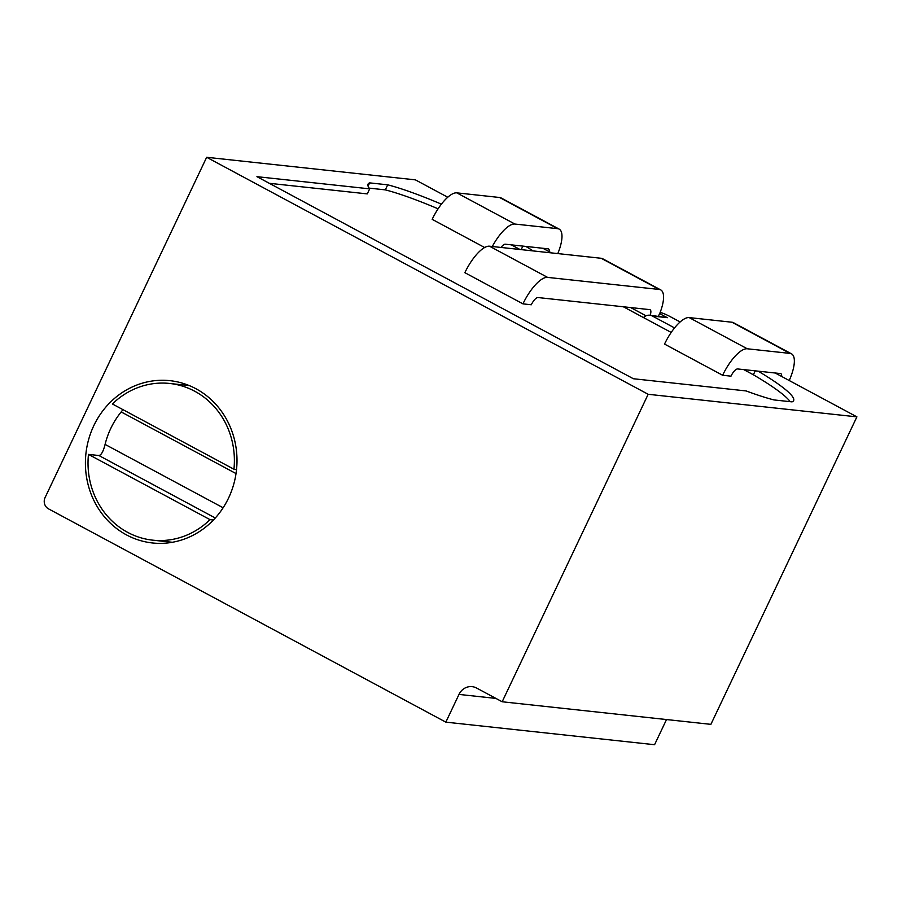 <?xml version="1.0" encoding="UTF-8"?>
<svg xmlns="http://www.w3.org/2000/svg" width="902" height="902" viewBox="0 0 902 902"><rect width="100%" height="100%" fill="white"/><g stroke="black" fill="none" stroke-linecap="round" stroke-linejoin="round"><path stroke-width="1.35" d="M447.764 197.234L415.394 179.859L206.659 157.286L45.1 497.532A8.445 7.836 96.2 0 0 48.482 508.841L445.836 722.141L654.57 744.714L666.522 719.548M522.946 303.861A30.961 10.813 -61.8 0 1 547.593 277.388L489.504 246.201A30.961 10.813 -61.8 0 0 464.857 272.686L522.946 303.861L531.301 304.775A8.445 2.943 -61.8 0 1 538.02 297.547L649.688 309.623A8.445 2.943 -61.8 0 1 650.094 309.747A8.445 2.943 -61.8 0 1 650.162 315.272M658.404 316.162L659.79 313.366A30.961 10.813 118.2 0 0 660.749 289.914A30.961 10.813 118.2 0 0 659.272 289.463L547.593 277.388M269.303 183.298L367.283 193.896L369.673 188.856A106.943 14.037 -154.6 0 1 368.039 184.132A106.943 14.037 -154.6 0 1 369.64 182.88L387.713 184.831A106.943 14.037 -154.6 0 1 441.416 204.156M369.132 188.123L385.312 189.871A106.943 14.037 -154.6 0 1 438.09 208.802M511.366 244.859L520.003 249.504M671.201 332.443L623.383 306.781M743.744 369.606L753.362 374.77A106.943 14.037 -154.6 0 1 790.141 401.672M492.3 246.505A30.961 10.813 -61.8 0 1 514.907 224.046L456.807 192.859A30.961 10.813 -61.8 0 0 432.171 219.344L484.656 247.52M722.626 375.266A30.961 10.813 -61.8 0 1 747.273 348.781L689.184 317.594A30.961 10.813 -61.8 0 0 664.537 344.079L722.626 375.266L730.981 376.168A8.445 2.943 -61.8 0 1 737.701 368.952L780.489 373.575A8.445 2.943 -61.8 0 1 780.895 373.699A8.445 2.943 -61.8 0 1 781.617 376.45M758.187 371.162A106.943 14.037 -154.6 0 1 793.625 400.623A106.943 14.037 -154.6 0 1 792.035 401.875L773.961 399.924A106.943 14.037 -154.6 0 1 746.112 390.938L633.373 378.739L256.935 176.668L369.673 188.856M753.362 374.77L755.233 370.846M643.487 317.572A8.445 7.836 96.2 0 1 649.767 315.226A8.445 7.836 96.2 0 1 652.45 316.061L674.549 327.922M649.767 315.226L667.48 317.684L652.45 316.061M521.187 249.629L522.856 246.111M525.821 246.426A106.943 14.037 -154.6 0 1 533.195 250.925M385.312 189.871L387.713 184.831M368.072 186.162L369.64 182.88M680.131 321.969L669.848 316.444A8.445 1.105 25.4 0 0 660.151 312.43M206.659 157.286L648.166 394.287L856.9 416.859L775.201 373M551.46 252.898L542.824 248.264M659.734 313.366A8.445 1.105 25.4 0 0 667.48 317.684M660.749 289.914L602.649 258.727A30.961 10.813 118.2 0 0 601.172 258.276L659.272 289.463M445.836 722.141L458.994 694.416A14.071 13.056 -83.8 0 1 472.129 686.659A14.071 13.056 -83.8 0 1 476.606 688.046L502.166 701.767L710.889 724.351L856.9 416.859M502.166 701.767L648.166 394.287M228.589 497.983A81.62 75.734 96.2 0 1 162.315 543.331A81.62 75.734 96.2 0 1 93.819 425.643A81.62 75.734 96.2 0 1 179.724 382.425A81.62 75.734 96.2 0 1 228.589 497.983M171.763 542.384A78.959 73.265 96.2 0 1 166.893 541.696M172.011 542.249A78.801 73.118 96.2 0 1 171.515 542.192L152.731 540.163A78.801 73.118 96.2 0 1 88.464 454.394L98.904 455.521C101.272 455.138 103.335 451.428 105.083 444.404A78.801 73.118 96.2 0 1 110.754 428.473A78.801 73.118 96.2 0 1 121.195 411.932L122.931 409.643M180.998 384.692A79.117 73.4 96.2 0 1 188.247 385.177M233.945 469.232L112.4 403.983A78.801 73.118 96.2 0 1 169.677 383.463A78.801 73.118 96.2 0 1 233.945 469.232L236.538 469.514M169.677 383.463L187.424 385.391A78.801 73.118 96.2 0 1 189.375 385.628M88.464 454.394L210.008 519.642L213.436 520.014M210.008 519.642A78.801 73.118 96.2 0 1 152.731 540.163M489.504 246.201L601.172 258.276M501.016 247.441A8.445 2.943 -61.8 0 1 505.334 244.205L548.123 248.839A8.445 2.943 -61.8 0 1 548.517 248.963A8.445 2.943 -61.8 0 1 549.25 251.714M557.808 253.586A30.961 10.813 118.2 0 0 559.172 229.119A30.961 10.813 118.2 0 0 557.695 228.68L514.907 224.046M559.172 229.119L501.084 197.933A30.961 10.813 118.2 0 0 499.607 197.493L557.695 228.68M456.807 192.859L499.607 197.493M789.227 380.531A30.961 10.813 118.2 0 0 791.539 353.855A30.961 10.813 118.2 0 0 790.062 353.415L747.273 348.781M791.539 353.855L733.45 322.679A30.961 10.813 118.2 0 0 731.973 322.228L790.062 353.415M689.184 317.594L731.973 322.228M458.994 694.416L495.897 698.407M223.132 507.77L105.083 444.404M121.195 411.932L236.031 473.573M215.296 518.007L98.904 455.521M646.024 315.801L630.69 307.571"/></g></svg>
